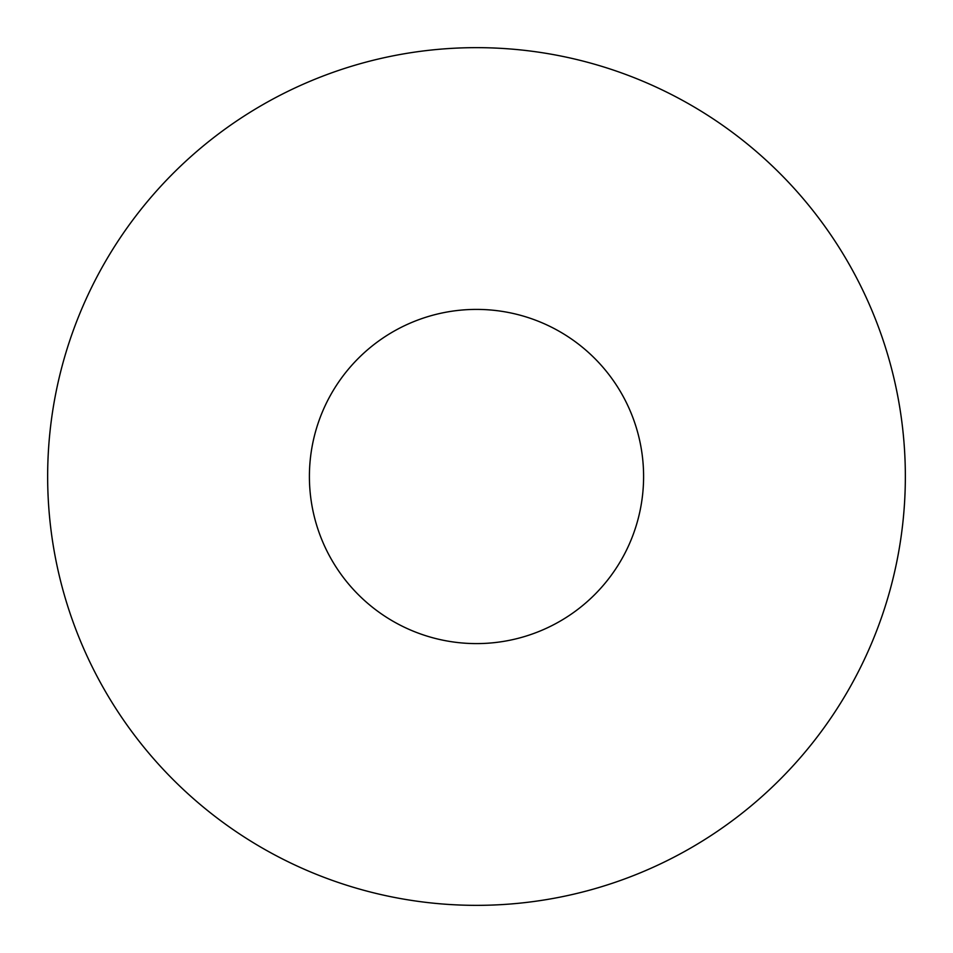 <?xml version="1.0" encoding="UTF-8"?>
<svg xmlns="http://www.w3.org/2000/svg" width="953" height="953" viewBox="0 0 953 953"><rect width="100%" height="100%" fill="white"/><g stroke="black" fill="none" stroke-linecap="round" stroke-linejoin="round"><path stroke-width="1.43" d="M643.597 476.5A167.097 167.097 0 0 0 476.5 309.403A167.097 167.097 0 0 0 309.403 476.5A167.097 167.097 0 0 0 476.5 643.597A167.097 167.097 0 0 0 643.597 476.5M905.35 476.5A428.85 428.85 0 0 0 476.5 47.65A428.85 428.85 0 0 0 47.65 476.5A428.85 428.85 0 0 0 476.5 905.35A428.85 428.85 0 0 0 905.35 476.5"/></g></svg>
